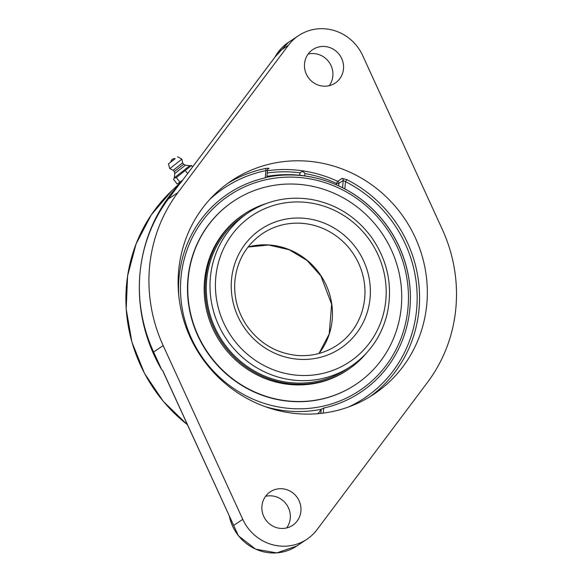 <?xml version="1.0" encoding="UTF-8"?>
<svg xmlns="http://www.w3.org/2000/svg" width="582" height="582" viewBox="0 0 582 582"><rect width="100%" height="100%" fill="white"/><g stroke="black" fill="none" stroke-linecap="round" stroke-linejoin="round"><path stroke-width="0.87" d="M162.654 370.421L161.825 369.956A158.355 151.757 -123.7 0 1 140.051 272.58A158.355 151.757 -123.7 0 1 179.758 183.737L180.929 182.493M163.207 371.818L163.826 373.171M163.047 371.476L233.666 525.437L162.713 370.538M427.53 382.316L317.015 529.678A44.763 42.901 -123.7 0 1 306.896 539.259A44.763 42.901 -123.7 0 1 242.767 519.362L163.171 345.599A152.2 145.856 -123.7 0 1 177.903 192.591L288.417 45.229A44.763 42.901 -123.7 0 1 298.544 35.648A44.763 42.901 -123.7 0 1 327.593 29.1A44.763 42.901 -123.7 0 1 362.673 55.545L442.269 229.308A152.2 145.856 -123.7 0 1 427.53 382.316M180.798 182.661L278.232 52.751M179.758 183.737L168.329 198.979A152.2 145.856 56.3 0 0 140.051 272.58A152.2 145.856 56.3 0 0 153.597 351.986L161.825 369.956M329.237 85.685A20.144 19.308 56.3 0 0 331.202 65.948A20.144 19.308 56.3 0 0 315.269 53.711A20.144 19.308 56.3 0 0 308.147 54.053M231.476 520.657L232.48 523.051M267.829 169.071L269.037 168.263L265.952 168.38A128.295 122.948 56.3 0 0 227.7 183.388M178.783 295.671A119.339 114.363 -123.7 0 1 265.232 177.852L266.84 177.284L267.553 169.893L265.93 170.621A1.993 0.531 78.5 0 1 265.952 168.38M369.963 396.698A128.295 122.948 56.3 0 0 418.975 309.864A128.295 122.948 56.3 0 0 346.785 179.605L345.512 181.679L343.235 180.456A1.993 1.906 56.3 0 0 342.056 178.405L337.684 181.322L336.469 183.417L336.331 184.836M346.785 179.605L342.056 178.405M338.622 185.862L338.862 183.374L343.235 180.456L342.536 187.753L344.813 188.91A119.339 114.363 -123.7 0 1 410.237 291.466A119.339 114.363 -123.7 0 1 323.716 408.055L321.199 409.299L320.806 413.409M317.954 413.686A116.706 25.39 -82.1 0 0 321.199 409.299M426.744 304.677A128.295 122.948 -123.7 0 1 373.899 394.181A128.295 122.948 -123.7 0 1 239.726 394.145A128.295 122.948 -123.7 0 1 178.689 270.23A128.295 122.948 -123.7 0 1 231.534 180.718A128.295 122.948 -123.7 0 1 365.714 180.762A128.295 122.948 -123.7 0 1 426.744 304.677M286.65 527.947A20.144 19.308 56.3 0 0 288.621 508.21A20.144 19.308 56.3 0 0 272.682 495.98A20.144 19.308 56.3 0 0 265.559 496.322M283.325 488.88A20.144 19.308 -123.7 0 1 300.356 504.318A20.144 19.308 -123.7 0 1 292.601 525.342A20.144 19.308 -123.7 0 1 265.363 519.297A20.144 19.308 -123.7 0 1 270.252 491.826A20.144 19.308 -123.7 0 1 283.325 488.88M325.905 46.618A20.144 19.308 -123.7 0 1 342.943 62.056A20.144 19.308 -123.7 0 1 335.188 83.081A20.144 19.308 -123.7 0 1 307.951 77.035A20.144 19.308 -123.7 0 1 312.832 49.565A20.144 19.308 -123.7 0 1 325.905 46.618M182.748 180.049L177.197 184.05L173.56 179.416L173.836 178.725L174.52 177.939L176.339 177.561L191.514 165.492L189.732 165.746L174.309 177.837L173.836 178.725M179.976 182.202L176.339 177.561M192.613 166.896L191.514 165.492M187.622 173.552L185.309 170.606M173.669 159.89L170.868 162.007A3.623 3.623 0 0 1 175.167 158.631L173.669 159.89M183.679 164.24L182.632 162.902L173.232 170.264L174.287 171.61L183.679 164.24L185.425 165.193L174.796 173.531L174.302 177.852M182.632 162.902L181.868 159.162L169.784 168.635L168.424 163.92L170.882 161.847M175.015 158.602L168.424 163.92M173.232 170.264L169.791 168.635M264.868 406.534A119.812 114.821 56.3 0 0 282.728 410.456A119.812 114.821 56.3 0 0 321.22 409.277M410.39 297.795A119.812 114.821 56.3 0 0 329.31 182.028A119.812 114.821 56.3 0 0 305.295 176.062A119.812 114.821 56.3 0 0 266.847 177.234M181.024 277.199A117.346 112.457 -123.7 0 1 360.767 201.423A117.346 112.457 -123.7 0 1 341.627 400.241A117.346 112.457 -123.7 0 1 181.024 277.199M248.478 212.583L244.767 215.056A92.385 88.537 56.3 0 0 215.544 248.39A92.385 88.537 56.3 0 0 237.5 358.672A92.385 88.537 56.3 0 0 347.287 368.777L350.997 366.296C369.184 353.856 381.137 336.803 386.848 315.146C393.25 287.224 388.121 261.245 371.462 237.201C356.104 216.606 336.047 204.013 311.29 199.422C288.468 195.843 267.531 200.23 248.478 212.583A92.385 88.537 56.3 0 0 210.422 277.032A92.385 88.537 56.3 0 0 254.378 366.274A92.385 88.537 56.3 0 0 350.997 366.296M265.792 203.7A93.52 89.621 56.3 0 0 244.134 214.111A93.52 89.621 56.3 0 0 214.554 247.852A93.52 89.621 56.3 0 0 236.779 359.494A93.52 89.621 56.3 0 0 347.912 369.723A93.52 89.621 56.3 0 0 365.845 353.732M233.629 201.132L233.353 201.314A110.151 105.56 56.3 0 0 198.513 241.05A110.151 105.56 56.3 0 0 224.688 372.545A110.151 105.56 56.3 0 0 355.587 384.593L355.864 384.411A110.151 105.56 56.3 0 0 390.704 344.675A110.151 105.56 56.3 0 0 364.528 213.179A110.151 105.56 56.3 0 0 233.629 201.132A110.151 105.56 56.3 0 0 198.782 240.875A110.151 105.56 56.3 0 0 224.958 372.364A110.151 105.56 56.3 0 0 355.864 384.411M244.134 214.111L243.123 214.787A93.52 89.621 56.3 0 0 213.543 248.529A93.52 89.621 56.3 0 0 235.768 360.171A93.52 89.621 56.3 0 0 346.901 370.399L347.912 369.723M187.448 424.729A155.118 148.657 -123.7 0 1 126.607 284.067A155.118 148.657 -123.7 0 1 172.287 190.263L181.635 181.533M177.903 192.591L168.329 198.979M288.417 45.229L279.316 51.303M275.053 56.971A44.763 42.901 -123.7 0 1 288.374 42.428L274.98 57.072M229.213 515.914L238.409 535.775L255.629 549.175L276.756 552.9L296.733 546.04A44.763 42.901 -123.7 0 1 229.344 516.19M242.767 519.362L233.666 525.437M269.037 168.263A1.993 1.906 56.3 0 0 268.324 168.547L267.553 169.893M209.818 199.386A126.301 121.034 -123.7 0 1 265.93 170.621L265.232 177.852M344.813 188.91L345.512 181.679A126.301 121.034 -123.7 0 1 417.149 296.274A126.301 121.034 -123.7 0 1 348.327 407.065M304.83 173.538A126.301 121.034 -123.7 0 1 336.469 183.417A1.993 0.371 5.5 0 0 338.862 183.374A1.993 1.906 56.3 0 0 337.684 181.322A128.295 122.948 56.3 0 0 267.473 170.744M267.254 173.021A126.301 121.034 -123.7 0 1 300.225 172.839M323.228 413.118L323.716 408.055M163.171 345.599L153.597 351.986M262.482 233.578A67.148 64.347 -123.7 0 1 332.708 233.593A67.148 64.347 -123.7 0 1 364.659 298.457A67.148 64.347 -123.7 0 1 337 345.301C324.974 353.172 311.668 356.555 297.075 355.457C276.057 353.209 259.245 343.213 246.644 325.469C237.463 311.588 233.564 296.514 234.953 280.255C237.267 260.292 246.448 244.738 262.482 233.578M231.556 279.113A71.622 68.64 56.3 0 0 329.587 354.212A71.622 68.64 56.3 0 0 341.27 232.865A71.622 68.64 56.3 0 0 231.556 279.113M215.82 276.93A87.911 84.245 -123.7 0 1 350.466 220.163A87.911 84.245 -123.7 0 1 336.127 369.104A87.911 84.245 -123.7 0 1 215.82 276.93M319.001 353.485A67.148 64.347 56.3 0 0 332.155 320.136A67.148 64.347 56.3 0 0 248.019 247.044L268.651 245.007L289.181 249.743L306.961 260.387L320.9 275.948L331.645 304.306L329.201 334.024L318.972 353.492M180.769 182.697L278.763 52.031M187.491 424.831L163.295 401.376L144.467 373.346L131.896 342.07L126.185 309.042L127.596 275.81L136.072 243.953L151.211 214.976L172.287 190.263M306.896 539.259L296.733 546.04M298.544 35.648L288.374 42.428M181.344 181.81L181.017 181.395M185.425 165.193L189.739 165.746M177.612 156.718L181.86 159.162M174.287 171.61L174.796 173.531M329.237 182.006A123.108 123.108 0 0 0 266.934 176.331M304.371 175.829A2.561 2.561 0 0 0 302.72 171.705A2.561 2.561 0 0 0 300.043 175.298"/></g></svg>
